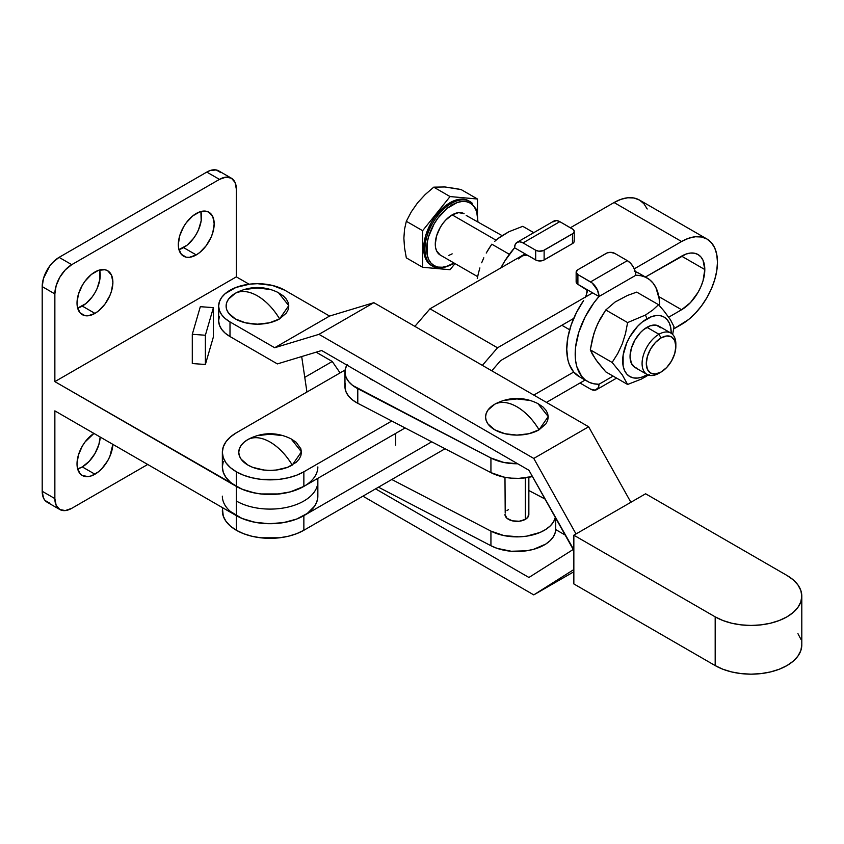 <?xml version="1.0" encoding="UTF-8"?>
<svg xmlns="http://www.w3.org/2000/svg" width="844" height="844" viewBox="0 0 844 844"><rect width="100%" height="100%" fill="white"/><g stroke="black" fill="none" stroke-linecap="round" stroke-linejoin="round"><path stroke-width="1.27" d="M528.85 477.303L528.85 514.471A11.932 6.889 180 0 1 521.476 520.843A11.932 6.889 180 0 1 508.468 519.345A11.932 6.889 180 0 1 504.976 514.471L506.991 518.3L512.34 520.843L519.239 521.233L525.348 519.345L525.348 477.852L525.348 519.345L527.943 517.108L528.618 513.131M278.256 292.573L283.5 296.044L286.39 299.166L288.173 302.563L288.775 306.098L288.173 309.621L286.39 313.018L279.596 318.884A45.439 26.227 -120 0 0 257.441 295.854C265.965 300.907 273.351 308.587 279.596 318.884L288.764 305.633L278.436 292.657C264.436 285.821 250.446 285.821 236.447 292.657L235.286 293.301C241.532 290.22 248.917 291.074 257.441 295.854A45.439 26.227 -120 0 0 235.286 293.301L236.626 292.573M537.733 403.485L542.966 406.956L545.857 410.089L547.64 413.476L548.241 417.01L547.64 420.534L545.857 423.931L539.073 429.796A45.439 26.227 -120 0 0 516.908 406.776C525.432 411.83 532.817 419.5 539.073 429.796L548.231 416.546L537.902 403.58C523.913 396.733 509.913 396.733 495.924 403.58L494.753 404.213C501.009 401.132 508.394 401.987 516.908 406.776A45.439 26.227 -120 0 0 494.753 404.213L496.093 403.485M645.618 493.782L573.846 535.202L573.846 583.932L573.846 535.202L715.184 616.848L715.184 665.589A50.735 29.287 0 0 0 770.477 671.94A50.735 29.287 0 0 0 801.8 644.879L800.819 650.608L797.928 656.094L793.244 661.158L786.924 665.599L779.244 669.239L770.466 671.94L760.95 673.607L751.054 674.166L741.159 673.607L731.632 671.94L722.865 669.229L715.184 665.589L573.846 583.932L715.184 665.589L715.184 616.848L722.865 620.498L731.632 623.199L741.159 624.876L751.054 625.436L760.95 624.876L770.466 623.21L779.244 620.509L786.924 616.869L793.244 612.428L797.928 607.364L800.819 601.867L801.8 596.159L800.829 590.441L797.949 584.945L793.254 579.881L786.956 575.439A50.735 29.287 180 0 1 801.8 596.149A50.735 29.287 180 0 1 770.477 623.21A50.735 29.287 180 0 1 715.184 616.848L573.846 535.202L645.618 493.782L786.956 575.439L645.618 493.782M800.829 639.172L797.949 633.675M630.89 502.286L588.648 426.769L373.86 302.679L329.561 316.067L284.882 290.262L272.296 285.399L257.452 283.689L249.887 284.122L235.898 287.466L225.19 293.638L221.603 297.51L219.398 301.719L218.649 306.087L219.387 310.455L221.592 314.654L225.179 318.526L230.001 321.923L230.001 336.545L277.37 363.912L321.669 350.513L528.924 470.256L573.846 549.813L573.224 549.455L573.846 549.813L573.224 549.455L528.924 577.475L375.569 488.866L528.924 577.475L573.224 549.455L528.924 470.256L321.669 350.513L277.37 363.912L230.001 336.545L230.001 321.923L274.68 347.739L230.001 321.923A38.792 22.398 180 0 1 218.649 306.098A38.792 22.398 180 0 1 242.597 285.399A38.792 22.398 180 0 1 284.882 290.262L329.561 316.067L274.68 347.739L329.561 316.067L373.86 302.679L318.979 334.34L274.68 347.739L318.979 334.34L373.86 302.679L588.648 426.769L630.89 502.286M576.009 533.946L533.767 458.429L318.979 334.34L533.767 458.429L588.648 426.769L533.767 458.429L576.009 533.946M565.153 535.033L555.7 529.568L565.153 535.033M340.079 372.9L332.251 361.485L316.152 352.18L332.251 361.485L304.768 377.342L332.251 361.485L340.079 372.9M362.909 496.177L533.767 594.883L573.846 569.542L533.767 594.883L573.846 571.768L533.767 594.883L362.909 496.177M219.398 316.331L218.649 320.709L219.387 325.077L221.592 329.276L225.179 333.148L230.001 336.545A38.792 22.398 0 0 1 218.649 320.709L218.649 306.098M245.446 289.376L257.441 288.004L269.436 289.376M279.596 318.884L269.436 322.809L257.441 324.18L245.446 322.809L235.286 318.884L228.492 313.018L226.709 309.621L226.108 306.098L226.709 302.563L228.492 299.166L235.286 293.301A31.333 18.093 0 0 0 235.286 318.884A31.333 18.093 0 0 0 279.596 318.884M504.923 400.299L516.908 398.917L528.903 400.299M539.073 429.796L528.903 433.721L516.908 435.103L504.923 433.721L494.753 429.796L487.959 423.931L486.176 420.534L485.574 417.01L486.176 413.476L487.959 410.089L494.753 404.213A31.333 18.093 0 0 0 494.753 429.796A31.333 18.093 0 0 0 539.073 429.796M371.096 379.357A17.903 10.339 0 0 0 373.839 380.655L368.839 377.774A17.903 10.339 0 0 0 371.096 379.357M345.365 383.44L345.017 387.829L346.146 392.165L348.73 396.3L352.655 400.056L357.782 403.305L490.934 472.629L503.931 477.103L511.316 478.158L518.912 478.369L532.437 476.522A38.792 22.398 0 0 1 490.934 472.629L490.934 458.007L352.655 385.444L348.73 381.678L346.146 377.553L345.017 373.206L345.365 368.817L347.2 364.555M344.964 372.056L344.964 386.668A38.792 22.398 0 0 0 357.782 403.305L357.782 388.683L490.934 458.007A38.792 22.398 180 0 0 517.699 463.767L503.931 462.48L490.934 458.007L490.934 472.629L357.782 403.305L357.782 388.683A38.792 22.398 180 0 1 344.964 372.056A38.792 22.398 180 0 1 346.884 365.083M528.85 490.533L545.024 499.047A38.792 22.398 180 0 0 542.892 497.844L528.85 490.533M555.711 518.132L555.711 529.093A38.792 22.398 0 0 1 532.68 549.56A38.792 22.398 0 0 1 490.934 545.73L378.481 487.188L490.934 545.73L490.934 531.108A38.792 22.398 180 0 0 530.243 535.507A38.792 22.398 180 0 0 555.352 517.499L553.474 521.972L550.235 525.939L545.72 529.473L540.097 532.427L526.434 536.193L518.912 536.847L503.931 535.581L490.934 531.108L391.795 479.497L490.934 531.108L490.934 545.73L497.053 548.336L511.316 551.259L526.434 550.805L533.587 549.317L545.72 544.095L550.235 540.561L553.474 536.584L555.299 532.321L555.711 529.019M508.468 509.597L506.991 510.641M505.208 513.131L504.976 477.303M249.286 438.774L247.946 439.502A31.333 18.093 0 0 0 247.946 465.086A31.333 18.093 0 0 0 292.256 465.086A45.439 26.227 -120 0 0 270.101 442.056C278.625 447.109 286.01 454.789 292.256 465.086L301.424 451.825L291.096 438.859C277.096 432.022 263.106 432.022 249.107 438.859L247.946 439.502C254.192 436.411 261.577 437.266 270.101 442.056A45.439 26.227 -120 0 0 247.946 439.502L244.053 442.235L241.152 445.368L239.369 448.765L238.768 452.289L239.369 455.823L241.152 459.21L247.946 465.086L252.694 467.333L263.993 470.034L270.101 470.382L276.22 470.034L287.509 467.333L296.16 462.343L299.05 459.21L300.833 455.823L301.435 452.289L300.833 448.765L296.16 442.235L290.927 438.774M614.063 202.539L681.593 241.521A50.735 29.287 -60 0 1 706.956 239.01A50.735 29.287 -60 0 1 717.463 262.231L716.778 254.55L714.731 247.957L711.418 242.713L706.956 239.01L701.522 236.995L695.319 236.753L688.588 238.272L681.593 241.521L634.277 268.835L681.593 241.521L614.063 202.539L570.375 227.764L614.063 202.539A50.735 29.287 120 0 1 639.435 200.028L633.992 198.013L627.799 197.76L621.068 199.29L614.063 202.539M704.803 269.542A32.832 18.948 -60 0 1 681.593 309.748L658.837 296.603L681.593 309.748L668.733 317.175L681.593 309.748L690.476 302.585L698.009 292.425L700.889 286.696L703.041 280.82L704.803 269.542L681.593 256.143L704.803 269.542L703.041 260.311L700.889 256.914L698.009 254.519A32.832 18.948 -60 0 1 704.803 269.542M223.27 461.531L222.352 466.911L223.27 472.292L225.992 477.461L230.401 482.23L236.341 486.408L243.578 489.837L251.828 492.379L260.785 493.951L279.417 493.951L288.374 492.379L296.634 489.837L303.861 486.408L303.861 471.785L391.795 421.019L303.861 471.785L296.634 475.214L288.374 477.757L279.417 479.329L260.785 479.329L251.828 477.757L243.578 475.214L236.341 471.785A47.749 27.567 180 0 1 222.352 452.289A47.749 27.567 180 0 1 236.341 432.793L345.122 369.988L236.341 432.793L230.401 436.97L225.992 441.739L223.27 446.909L222.352 452.289L222.352 466.911A47.749 27.567 0 0 0 236.341 486.408L236.341 471.785L236.341 486.408A47.749 27.567 0 0 0 303.861 486.408L303.861 471.785A47.749 27.567 180 0 1 236.341 471.785L230.401 467.608L225.992 462.839L223.27 457.67L222.352 452.289M222.647 507.74L222.352 510.768A47.749 27.567 0 0 0 236.341 530.264L236.341 515.642A47.749 27.567 180 0 1 222.352 496.156M220.833 172.64L216.18 169.95L210.093 170.551L206.801 172.081L59.08 257.357L52.623 262.568L49.701 266.06L43.487 278.393L42.2 286.601L54.86 293.912L54.86 381.625L236.341 276.853L236.341 189.13L236.341 276.853L249.096 284.217L236.341 276.853L54.86 381.625L236.341 486.408L236.341 515.642L243.578 519.071L251.828 521.624L260.785 523.185L270.101 523.723L279.417 523.185L288.374 521.624L296.634 519.071L303.861 515.642L431.738 441.813L303.861 515.642A47.749 27.567 180 0 1 236.341 515.642L236.341 530.264A47.749 27.567 0 0 0 303.861 530.264L303.861 515.642L303.861 530.264L445.062 448.744L303.861 530.264L296.634 533.693L288.374 536.235L279.417 537.807L260.785 537.807L251.828 536.235L243.578 533.693L236.341 530.264L230.401 526.086L225.992 521.318L223.27 516.148L222.352 507.571M647.211 208.974L643.898 203.72L639.435 200.028L706.956 239.01M525.137 253.875L429.997 308.809L414.868 326.364L429.997 308.809L497.517 347.791L482.378 365.368L497.517 347.791L429.997 308.809L525.137 253.875M546.458 402.388L585.135 380.053L546.458 402.388M673.681 328.938L688.588 319.528L695.319 313.293L701.522 305.876L706.956 297.594L711.418 288.743L714.731 279.659L716.778 270.713L717.463 262.231A50.735 29.287 -60 0 1 681.593 324.37L673.681 328.938M592.667 292.868L497.517 347.791L592.667 292.868M303.861 486.408L405.109 427.95L303.861 486.408M491.799 370.811L500.534 360.673L573.698 318.431L500.534 360.673L491.799 370.811M645.428 277.022L686.119 254.044L690.476 253.052L694.485 253.211L698.009 254.519A32.832 18.948 -60 0 0 681.593 256.143L645.428 277.022M573.698 372.035L533.798 395.076L573.698 372.035M282.096 435.578L270.101 434.196L258.106 435.578M317.682 493.803L317.745 498.002L316.7 502.169L314.58 506.178L307.3 513.437L296.582 519.092L283.426 522.626L269.036 523.713L254.74 522.257L241.859 518.385L230.401 511.464M94.95 474.222A25.362 14.643 -60 0 1 82.269 475.478A25.362 14.643 -60 0 1 78.197 455.813A25.362 14.643 -60 0 1 93.927 433.426L84.991 442.045L82.269 446.191L78.386 455.148L77.015 463.862L77.363 467.713L80.043 473.632L82.269 475.478L88.093 476.607L91.458 475.847L98.453 471.807L101.818 468.684L107.642 460.835L109.868 456.404L112.864 444.355A25.362 14.643 -60 0 1 94.95 474.222L82.29 466.911L94.95 474.222M77.637 468.895A25.362 14.643 120 0 0 82.29 466.911L77.637 468.895M196.241 213.5A25.362 14.643 -60 0 1 208.932 212.245A25.362 14.643 -60 0 1 212.815 232.575A25.362 14.643 -60 0 1 196.241 254.92L183.581 247.608A25.362 14.643 120 0 0 200.904 211.517L201.178 220.79L198.498 229.8L196.272 234.221L193.55 238.367L187.083 245.193L178.928 249.592A25.362 14.643 120 0 0 183.581 247.608L196.241 254.92L199.743 252.504L206.21 245.678L211.158 237.111L212.815 232.575L214.186 223.86L212.815 216.718L208.932 212.245L206.21 211.232L199.743 211.876L192.748 215.916L186.281 222.742L183.559 226.888L179.677 235.856L178.306 244.57L178.654 248.41L181.333 254.329L186.281 257.188L189.383 257.315L196.241 254.92A25.362 14.643 -60 0 1 183.559 256.175A25.362 14.643 -60 0 1 179.677 235.856A25.362 14.643 -60 0 1 196.241 213.5M94.95 271.979A25.362 14.643 -60 0 1 107.642 270.724A25.362 14.643 -60 0 1 111.524 291.053A25.362 14.643 -60 0 1 94.95 313.398L82.29 306.087A25.362 14.643 120 0 0 99.613 269.996L99.887 279.269L97.208 288.279L94.982 292.699L92.26 296.845L85.793 303.671L77.637 308.071A25.362 14.643 120 0 0 82.29 306.087L94.95 313.398L98.453 310.982L104.92 304.156L109.868 295.59L111.524 291.053L112.896 282.339L111.524 275.197L107.642 270.724L104.92 269.711L98.453 270.354L91.458 274.395L84.991 281.221L82.269 285.367L78.386 294.334L77.015 303.049L77.363 306.889L80.043 312.808L84.991 315.667L88.093 315.793L94.95 313.398A25.362 14.643 -60 0 1 82.269 314.654A25.362 14.643 -60 0 1 78.386 294.334A25.362 14.643 -60 0 1 94.95 271.979M231.393 178.2L235.054 182.42L236.341 189.13A23.875 13.789 -60 0 0 231.393 178.2L225.918 177.145L219.461 179.382L71.74 264.668L65.283 269.88L59.808 277.265L56.147 285.705L54.86 293.912A23.875 13.789 -60 0 1 71.74 264.668L59.08 257.357L71.74 264.668L219.461 179.382L206.801 172.081L219.461 179.382A23.875 13.789 -60 0 1 231.393 178.2L218.733 170.889A23.875 13.789 120 0 0 206.801 172.081L59.08 257.357A23.875 13.789 120 0 0 42.2 286.601L42.2 491.282L42.2 286.601L54.86 293.912L54.86 381.625L241.859 489.14L254.74 493.012L261.788 494.056L276.304 494.246L290.241 491.904L303.945 486.355M306.942 392.038L301.688 356.558L306.942 392.038M213.405 336.872L205.377 364.481L192.295 363.542L192.295 334.298L192.295 363.542L205.377 364.481L205.377 335.247L213.405 307.627L213.405 336.872L205.377 364.481L205.377 335.247L192.295 334.298L205.377 335.247L213.405 307.627L200.323 306.688L192.295 334.298L200.323 306.688L213.405 307.627L213.405 336.872M317.85 466.911A47.749 27.567 180 0 1 288.374 492.379A47.749 27.567 180 0 1 236.341 486.408L236.341 515.642L54.86 410.87L54.86 498.593L42.2 491.282L43.487 497.992L45.048 500.471L49.701 503.151M100.204 437.044L98.864 444.556L94.982 453.523L89.158 461.373L82.29 466.911A25.362 14.643 120 0 0 100.204 437.044M236.341 501.019A47.749 27.567 0 0 0 288.374 507.001A47.749 27.567 0 0 0 317.85 481.534A47.749 27.567 180 0 1 288.374 507.001A47.749 27.567 180 0 1 236.341 501.019M317.682 479.181A47.749 27.567 180 0 1 317.85 481.534L317.85 496.156A47.749 27.567 0 0 1 288.374 521.624A47.749 27.567 0 0 1 236.341 515.642L54.86 410.87L54.86 498.593L42.2 491.282A23.875 13.789 120 0 0 47.148 502.212L59.808 509.523A23.875 13.789 -60 0 1 54.86 498.593L56.147 505.303L59.808 509.523A23.875 13.789 -60 0 0 71.74 508.331L65.283 510.578L59.808 509.523M147.711 464.474L71.74 508.331L147.711 464.474M501.157 236.214L509.006 231.689L522.763 226.319L533.777 232.67L522.763 226.319L509.006 231.689L497.749 238.736L501.157 236.214M494.647 241.405L497.749 238.736L494.647 241.405M488.929 248.526L491.82 244.18L509.343 254.297L491.82 244.18L486.239 253.042L488.929 248.526M483.812 257.789L481.681 262.779L483.812 257.789M479.888 267.928L478.421 273.203L479.888 267.928M477.261 278.583L478.421 273.203L477.261 278.583M431.4 265.449L428.119 262.727L425.682 258.876L424.184 254.023L423.677 248.379L425.682 235.56L431.4 222.383L435.398 216.286L444.904 206.242L450.052 202.687L451.318 203.415L450.052 202.687A37.305 21.533 120 0 0 425.682 235.56A37.305 21.533 120 0 0 431.4 265.449L432.666 266.187C436.686 269.225 443.1 268.635 451.92 264.394A1.192 0.686 60 0 1 451.318 264.341A37.305 21.533 -60 0 1 432.666 266.187A37.305 21.533 -60 0 1 426.948 236.288A37.305 21.533 -60 0 1 451.318 203.415A1.192 0.686 60 0 1 452.162 204.881A36.113 20.847 -60 0 1 477.651 221.508L477.208 214.154L475.752 209.46L473.4 205.725L470.224 203.098L466.352 201.663L461.932 201.484L457.142 202.571L447.183 208.32L437.983 218.037L434.111 223.945L428.573 236.7L427.117 243.072L427.117 254.571L428.573 259.266L430.936 263.001L434.111 265.638L437.983 267.073L442.393 267.242L447.183 266.155L452.162 263.845A1.192 0.686 60 0 1 451.92 264.394A1.192 0.686 -120 0 0 452.162 263.845A36.113 20.847 -60 0 1 426.631 249.107A36.113 20.847 -60 0 1 452.162 204.881A1.192 0.686 -120 0 0 451.318 203.415A37.305 21.533 120 0 0 427.686 233.999A37.305 21.533 120 0 0 430.334 264.446M456.794 188.718L461.193 189.615L477.482 199.015L450.052 196.568L422.622 230.697L422.622 267.274L450.052 269.721L455 263.571L450.052 269.721L422.622 267.274L406.323 257.863L422.622 267.274L422.622 230.697L406.323 221.286L411.313 211.823L417.558 202.845L425.176 194.574L433.753 187.157L444.999 186.967L456.794 188.718M452.162 214.872A23.875 13.789 120 0 0 436.57 235.909A23.875 13.789 120 0 0 440.23 255.046L436.57 250.826L435.609 247.725L435.282 244.116L436.57 235.909L440.23 227.469L442.783 223.576L445.706 220.084L452.162 214.872L496.008 240.181L452.162 214.872L458.63 212.625L464.105 213.69A23.875 13.789 120 0 0 452.162 214.872M675.844 346.451L675.844 344.014A23.875 13.789 120 0 0 658.964 334.266L661.074 337.927A20.889 12.059 -60 0 1 675.844 346.451A20.889 12.059 -60 0 1 661.074 372.035L666.728 367.478L671.518 361.01L674.725 353.625L675.844 346.451L674.725 340.575L671.518 336.883L666.728 335.954L661.074 337.927L655.419 342.485L650.629 348.952L647.432 356.326L646.304 363.511L647.432 369.387L650.629 373.069L655.419 373.998L661.074 372.035L658.964 373.259A23.875 13.789 120 0 0 658.964 373.248L661.074 372.035A20.889 12.059 -60 0 1 646.304 363.511A20.889 12.059 -60 0 1 661.074 337.927L658.964 334.266A23.875 13.789 120 0 0 642.084 363.511A23.875 13.789 120 0 0 658.964 373.259A23.875 13.789 -60 0 1 647.031 374.441A23.875 13.789 -60 0 1 643.371 355.303A23.875 13.789 -60 0 1 658.964 334.266L646.937 327.324A23.875 13.789 120 0 0 631.333 348.361A23.875 13.789 120 0 0 634.994 367.488L631.333 363.279L630.057 356.558L631.333 348.361L634.994 339.921L640.469 332.536L643.645 329.593L650.228 325.795L656.315 325.193L660.968 327.883M645.47 376.92L646.937 374.841A34.319 19.813 -60 0 1 622.672 360.821A34.319 19.813 -60 0 1 646.937 318.789L645.47 315.023L627.609 322.577L625.531 333.433L622.281 343.856L617.713 353.594L612.132 362.456L622.25 374.82L627.609 384.463L641.398 379.083L649.247 374.546L641.398 379.083L627.609 384.463L605.77 371.866L595.664 359.491L590.304 349.849L593.838 333.718L597.763 323.579L605.77 309.97L615.107 302.004L627.356 295.495L636.724 292.108L658.552 304.705L636.724 292.108L627.356 295.495L615.107 302.004L605.77 309.97L627.609 322.577L605.77 309.97L600.189 318.832L595.632 328.569L592.372 338.993L590.304 349.849L612.132 362.456L590.304 349.849L592.382 354.29L597.784 362.382L605.77 371.866L627.609 384.463L622.25 374.82L612.132 362.456L617.713 353.594L622.281 343.856L625.531 333.433L627.609 322.577L645.47 315.023L646.937 318.789A34.319 19.813 -60 0 1 671.202 333.264L670.737 327.609L669.355 323.147L667.108 319.602L664.091 317.091L660.419 315.73L656.221 315.561L651.663 316.595L642.2 322.06L637.642 326.29L629.772 336.904L626.754 342.896L623.136 355.092L623.136 366.022L624.518 370.484L626.754 374.029L629.772 376.54L633.454 377.901L637.642 378.07L642.2 377.036L646.937 374.841L645.47 376.92M658.552 304.705L652.676 310.117L658.552 304.705L664.133 311.172L670.495 319.813L674.018 326.723L672.657 334.456L674.018 326.723L670.495 319.813L663.785 310.75M652.676 310.117L645.47 315.023L652.676 310.117M637.558 368.438L634.994 367.488L647.031 374.441M661.074 372.035L658.964 373.248M670.906 333.085L658.869 326.143A23.875 13.789 120 0 0 646.937 327.324L658.964 334.266A23.875 13.789 -60 0 1 670.906 333.085A23.875 13.789 -60 0 1 675.812 345.291M452.162 263.845L453.777 262.864M502.064 235.613L466.204 215.431M452.162 253.854L448.871 255.384M477.482 213.194L477.482 199.015L461.193 189.615L444.999 186.967L433.753 187.157L450.052 196.568L433.753 187.157L425.176 194.574L417.558 202.845L411.313 211.823L406.323 221.286L422.622 230.697L450.052 196.568L477.482 199.015L477.482 213.194M450.052 202.687L455.201 200.302L460.149 199.184L464.706 199.363L468.705 200.84A37.305 21.533 120 0 0 450.052 202.687M406.323 257.863L404.529 247.756L403.875 238.156L404.54 229.262L406.323 221.286L404.54 229.262L403.875 238.156L404.529 247.756L406.323 257.863M469.327 201.22A37.305 21.533 120 0 0 468.705 200.84L469.971 201.568A37.305 21.533 -60 0 0 451.318 203.415A37.305 21.533 120 0 1 472.313 203.309M518.332 258.908L522.51 255.827L527.247 255.099L514.587 247.788L504.807 261.007L500.703 268.276M552.799 221.951L556.586 220.548L559.815 221.666L523.027 242.914L519.798 241.785L517.055 242.323L515.23 244.422L514.587 247.788A59.681 34.456 120 0 0 500.914 267.864M574.11 240.487L574.11 241.838L572.485 243.599L543.219 260.395L539.907 260.975L536.594 260.395L527.247 255.099L535.687 259.973L535.687 250.225L538.746 251.164L543.219 250.647L573.224 233.334L574.226 231.414L573.224 229.505L559.815 221.666L572.485 228.977A5.971 3.45 180 0 1 574.226 231.414A5.971 3.45 180 0 1 572.485 233.851L544.127 250.225L544.127 259.973L572.485 243.599L572.485 233.851L572.485 243.599A5.971 3.45 0 0 0 574.226 241.162L574.226 231.414M523.027 242.914L535.687 250.225L523.027 242.914L559.815 221.666A11.932 6.889 -120 0 0 553.854 221.075L517.055 242.323A11.932 6.889 60 0 1 523.027 242.914M517.055 242.323A11.932 6.889 60 0 0 514.587 247.788L527.247 255.099L524.103 255.152L521.022 256.713L522.51 255.827M519.619 257.747L521.022 256.713M535.687 250.225L535.687 259.973A5.971 3.45 0 0 0 544.127 259.973L544.127 250.225A5.971 3.45 180 0 1 535.687 250.225M634.277 271.283L638.824 273.213A59.681 34.456 120 0 0 635.258 271.589M579.891 377.004L573.635 371.961L569.267 364.397L567.875 359.797L566.746 349.247L567.875 337.4L571.198 324.887L576.547 312.364L583.626 300.517A59.681 34.456 120 0 0 579.111 376.572L587.551 381.446A59.681 34.456 -60 0 1 598.997 296.518L635.785 275.281L640.902 275.714L645.565 277.212L649.669 279.733L653.15 283.225L655.925 287.646L659.185 298.829L659.597 305.876A59.681 34.456 -60 0 0 647.232 278.066A59.681 34.456 -60 0 0 635.785 275.281A11.932 6.889 -120 0 0 627.345 260.659L630.573 263.265L633.316 266.957L635.142 271.177L635.785 275.281L598.997 296.518L586.337 289.207L587.318 291.655L585.377 297.615M587.551 381.446A59.681 34.456 -60 0 0 598.997 384.242A11.932 6.889 60 0 1 596.518 389.706A11.932 6.889 60 0 1 590.557 389.116L580.007 383.018L590.557 389.116L595.242 390.181L598.354 387.596L598.997 384.242L613.103 376.097L598.997 384.242L593.87 383.798L589.217 382.311L585.103 379.789L581.632 376.287L576.832 366.644L575.597 360.683L575.597 347.084L578.857 332.135L585.103 317.006L593.87 302.869L598.997 296.518L597.573 290.283L592.203 283.035L577.897 274.585L577.897 284.333L576.262 282.571L577.148 279.986M586.084 296.117L587.16 290.262L577.897 284.333L598.997 296.518A11.932 6.889 60 0 0 590.557 281.896L627.345 260.659L614.685 253.348L627.345 260.659L590.557 281.896L577.897 274.585A5.971 3.45 180 0 1 576.146 272.148L577.897 274.585L577.897 284.333A5.971 3.45 0 0 1 576.146 281.896L576.146 272.148A5.971 3.45 180 0 1 577.897 269.721L576.146 272.148M614.685 253.348L610.465 252.335L607.152 252.915L577.897 269.721L606.245 253.348A5.971 3.45 180 0 1 614.685 253.348M801.8 596.149L801.8 644.879M395.699 445.157L395.699 433.383M317.85 478.326L317.85 481.534M561.861 325.267L569.658 329.772M440.23 255.046L477.651 276.642M451.92 264.394L454.083 263.043M477.957 221.687L476.385 209.396L469.971 201.568M638.792 273.192L647.232 278.066M616.595 378.112L596.518 389.706"/></g></svg>
